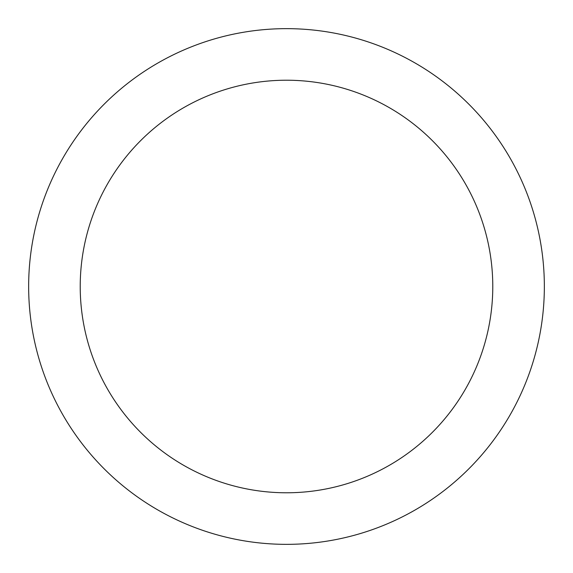 <?xml version="1.0" encoding="UTF-8"?>
<svg xmlns="http://www.w3.org/2000/svg" width="573" height="573" viewBox="0 0 573 573"><rect width="100%" height="100%" fill="white"/><g stroke="black" fill="none" stroke-linecap="round" stroke-linejoin="round"><path stroke-width="0.86" d="M286.5 28.65A257.85 257.85 0 0 1 544.35 286.5A257.85 257.85 0 0 1 286.5 544.35A257.85 257.85 0 0 1 28.65 286.5A257.85 257.85 0 0 1 286.5 28.65M286.5 492.78A206.28 206.28 0 0 1 80.22 286.5A206.28 206.28 0 0 1 286.5 80.22A206.28 206.28 0 0 1 492.78 286.5A206.28 206.28 0 0 1 286.5 492.78"/></g></svg>
